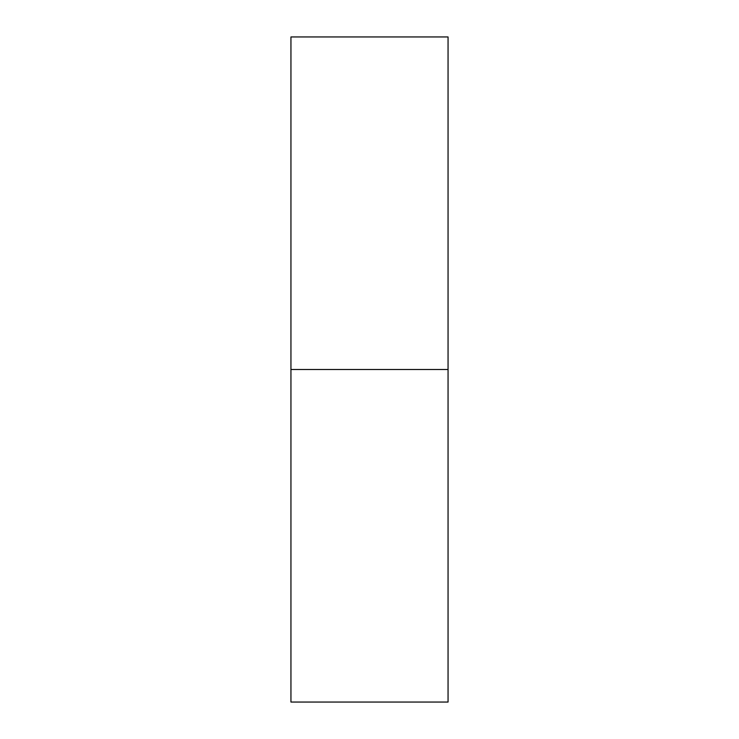 <?xml version="1.0" encoding="UTF-8"?>
<svg xmlns="http://www.w3.org/2000/svg" width="739" height="739" viewBox="0 0 739 739"><rect width="100%" height="100%" fill="white"/><g stroke="black" fill="none" stroke-linecap="round" stroke-linejoin="round"><path stroke-width="1.11" d="M290.944 702.05L290.944 36.95L290.944 369.5L448.056 369.5L448.056 36.95L448.056 369.5L290.944 369.5L290.944 702.05L448.056 702.05L448.056 369.5L448.056 702.05M290.944 36.95L448.056 36.95"/></g></svg>
